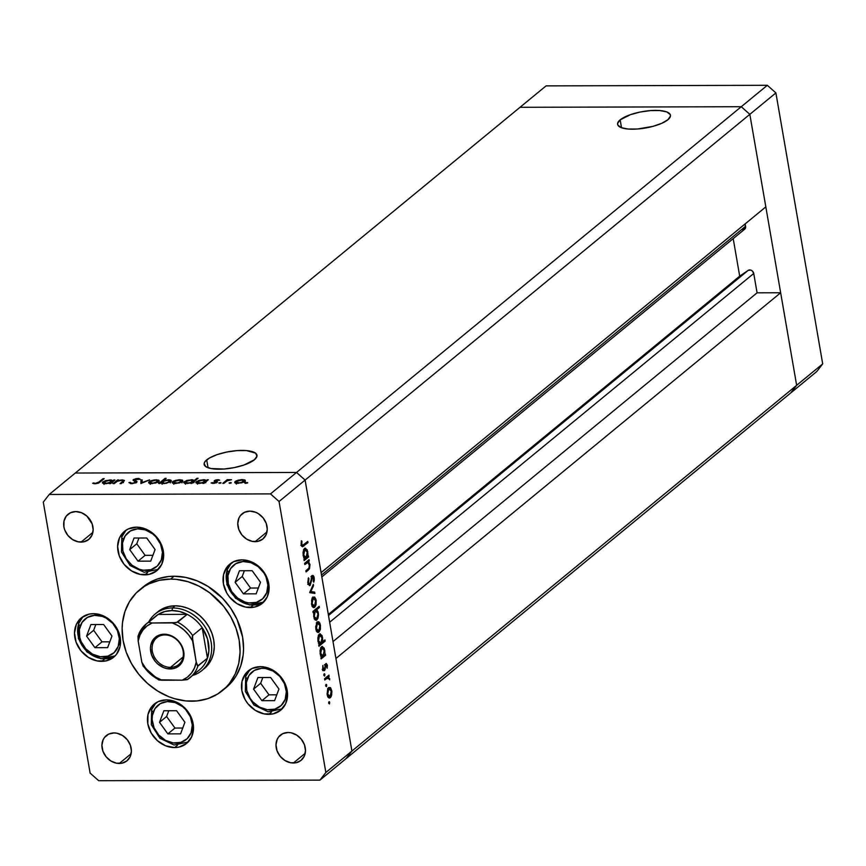 <?xml version="1.0" encoding="UTF-8"?>
<svg xmlns="http://www.w3.org/2000/svg" width="866" height="866" viewBox="0 0 866 866"><rect width="100%" height="100%" fill="white"/><g stroke="black" fill="none" stroke-linecap="round" stroke-linejoin="round"><path stroke-width="1.3" d="M620.164 119.854A26.814 8.335 170.2 0 1 649.186 110.707A26.814 8.335 170.2 0 1 670.446 115.232A26.814 8.335 170.2 0 1 667.892 119.735L670.446 116.141L670.219 114.528L666.788 111.941L659.892 110.567L650.582 110.588L640.266 112.017L630.535 114.626L620.164 119.854L617.599 123.448L617.826 125.072L621.258 127.648L628.153 129.034L637.473 129.002L652.812 126.404L661.7 123.34L667.892 119.735A26.814 8.335 170.2 0 1 638.859 128.893A26.814 8.335 170.2 0 1 617.599 124.358A26.814 8.335 170.2 0 1 620.164 119.854L621.517 127.746L620.164 119.854M206.703 459.878A26.814 8.335 170.2 0 1 235.725 450.721A26.814 8.335 170.2 0 1 256.986 455.256A26.814 8.335 170.2 0 1 254.431 459.749L256.986 456.166L255.524 453.124L246.431 450.58L237.122 450.612L226.805 452.03L217.074 454.639L209.388 458.038L204.928 461.708L204.138 463.472L205.61 466.503L210.871 468.528L224.013 469.026L234.318 467.597L244.06 464.988L254.431 459.749A26.814 8.335 170.2 0 1 225.398 468.907A26.814 8.335 170.2 0 1 204.138 464.382A26.814 8.335 170.2 0 1 206.703 459.878L208.056 467.759L206.703 459.878M305.103 480.078L749.837 114.344L765.825 206.887L321.091 572.621L305.103 480.078L321.091 572.621L765.825 206.887L749.837 114.344L305.103 480.078L296.529 472.457L305.103 480.078L279.047 501.501L325.854 772.472L351.91 751.049L345.978 758.703L790.701 392.969L319.922 780.125L98.681 780.699L319.922 780.125L325.854 772.472L279.047 501.501L270.473 493.891L741.264 106.724L749.837 114.344L796.644 385.316L790.701 392.969L796.644 385.316L351.91 751.049L335.921 658.496L351.91 751.049L345.978 758.703L351.91 751.049L305.103 480.078L296.529 472.457L75.299 473.031L296.529 472.457L75.299 473.031L520.022 107.297L741.264 106.724L749.837 114.344L796.644 385.316L351.91 751.049L305.103 480.078L296.529 472.457L75.299 473.031L49.232 494.464L270.473 493.891L49.232 494.464L43.3 502.118L90.107 773.089L43.3 502.118L49.232 494.464L520.022 107.297L741.264 106.724L270.473 493.891L279.047 501.501L305.103 480.078M321.838 576.918L744.619 229.241A3.8 3.172 -129.4 0 0 745.594 226.286L745.171 223.872L745.355 228.267L742.822 229.858M733.21 238.626L739.694 276.167L748.127 270.419L750.638 270.051L752.316 270.971L753.745 273.483L757.079 292.827L780.656 292.762L796.644 385.316L790.701 392.969L816.768 371.536L790.701 392.969L796.644 385.316L822.7 363.882L816.768 371.536L822.7 363.882L796.644 385.316L780.656 292.762L335.921 658.496L780.656 292.762L757.079 292.827L332.999 641.576L757.079 292.827L753.745 273.483A3.8 3.172 -129.4 0 0 748.127 270.419L328.495 615.51L748.127 270.419L739.694 276.167L328.322 614.47L739.694 276.167L733.21 238.626M329.665 622.243L753.745 273.483L329.665 622.243M745.594 226.286L321.513 575.046L745.594 226.286M520.022 107.297L741.264 106.724L749.837 114.344L775.893 92.911L822.7 363.882L775.893 92.911L749.837 114.344L741.264 106.724L767.319 85.301L775.893 92.911L767.319 85.301L741.264 106.724L520.022 107.297L546.078 85.875L767.319 85.301L546.078 85.875L520.022 107.297M158.034 611.645L163.133 608.452L168.913 606.481L175.17 605.81L172.561 607.954A36.675 30.581 50.6 0 1 207.937 632.083A36.675 30.581 50.6 0 1 201.789 670.62A36.675 30.581 50.6 0 1 192.728 675.437A36.675 30.581 -129.4 0 0 210.07 637.701A36.675 30.581 -129.4 0 0 172.561 607.954A36.675 30.581 -129.4 0 0 148.736 621.929A36.675 30.581 50.6 0 1 155.198 613.972L157.807 611.829A36.675 30.581 50.6 0 1 175.17 605.81L181.654 606.449L188.117 608.387L194.298 611.548L199.992 615.802L204.95 620.998L208.987 626.93L211.954 633.371L213.74 640.071L214.27 646.772L213.534 653.224L211.542 659.167L208.381 664.384L204.17 668.671M222.519 690.516L225.994 687.658A65.199 54.374 -129.4 0 0 236.916 619.147A65.199 54.374 -129.4 0 0 174.034 576.236L170.559 579.094A65.199 54.374 50.6 0 1 233.441 622.005A65.199 54.374 50.6 0 1 222.519 690.516A65.199 54.374 50.6 0 1 191.646 701.222A65.199 54.374 50.6 0 1 128.763 658.301A65.199 54.374 50.6 0 1 139.686 589.789A65.199 54.374 50.6 0 1 170.559 579.094L174.034 576.236L185.551 577.373L197.037 580.826L208.046 586.444L222.746 598.438L230.778 608.376L237.046 619.428L242.61 637.149L243.552 649.067L243.173 654.88L240.726 665.954L236.126 675.924L233.073 680.373L225.582 687.983M250.198 607.575A25.471 21.239 50.6 0 1 225.636 590.807A25.471 21.239 50.6 0 1 229.901 564.047A25.471 21.239 50.6 0 1 241.96 559.858L250.945 561.655L259.194 566.808L262.636 570.413L267.507 579.008L269.11 588.317L267.215 596.923L262.095 603.515L254.539 607.098L245.695 607.12L236.905 603.58L229.522 597.02L226.708 592.896L223.406 583.771L223.558 574.645L227.13 566.894L233.593 561.698L241.96 559.858A25.471 21.239 50.6 0 1 266.522 576.626A25.471 21.239 50.6 0 1 262.257 603.385A25.471 21.239 50.6 0 1 250.198 607.575L253.078 605.204L250.198 607.575M268.644 714.363A25.471 21.239 50.6 0 1 244.082 697.595A25.471 21.239 50.6 0 1 248.347 670.836A25.471 21.239 50.6 0 1 260.406 666.658L264.909 667.101L273.688 670.641L281.082 677.212L285.953 685.796L287.555 695.106L285.661 703.712L280.541 710.315L272.985 713.898L264.141 713.92L255.351 710.38L247.968 703.809L245.154 699.696L241.852 690.57L242.004 681.434L245.576 673.683L252.038 668.498L260.406 666.658A25.471 21.239 50.6 0 1 284.968 683.426A25.471 21.239 50.6 0 1 280.703 710.185A25.471 21.239 50.6 0 1 268.644 714.363L271.523 711.993L268.644 714.363M174.596 747.585A25.471 21.239 50.6 0 1 150.035 730.817A25.471 21.239 50.6 0 1 154.3 704.058A25.471 21.239 50.6 0 1 166.359 699.88L175.343 701.666L183.592 706.818L189.838 714.547L193.15 723.673L193.519 728.328L191.613 736.934L186.493 743.526L178.937 747.109L174.596 747.585L165.612 745.788L157.363 740.636L151.117 732.907L147.805 723.792L147.956 714.656L151.539 706.905L158.002 701.709L166.359 699.88A25.471 21.239 50.6 0 1 190.921 716.637A25.471 21.239 50.6 0 1 186.655 743.396A25.471 21.239 50.6 0 1 174.596 747.585L177.476 745.215L174.596 747.585M101.647 661.375A25.471 21.239 50.6 0 1 77.085 644.607A25.471 21.239 50.6 0 1 81.35 617.848A25.471 21.239 50.6 0 1 93.409 613.669L102.394 615.466L110.642 620.619L116.899 628.337L120.201 637.463L120.049 646.599L116.477 654.35L113.554 657.326L105.998 660.91L97.154 660.931L88.364 657.391L80.971 650.821L76.1 642.236L74.498 632.927L76.392 624.321L81.512 617.718L89.068 614.135L93.409 613.669A25.471 21.239 50.6 0 1 117.971 630.437A25.471 21.239 50.6 0 1 113.706 657.197A25.471 21.239 50.6 0 1 101.647 661.375L104.526 659.004L101.647 661.375M144.763 574.872A25.471 21.239 50.6 0 1 120.201 558.105A25.471 21.239 50.6 0 1 124.466 531.345A25.471 21.239 50.6 0 1 136.525 527.156L145.51 528.953L153.758 534.106L160.015 541.835L163.317 550.96L163.685 555.615L161.78 564.221L156.659 570.813L149.104 574.396L140.26 574.418L131.48 570.878L124.087 564.318L119.216 555.723L117.614 546.414L119.508 537.808L124.628 531.215L128.168 528.996L136.525 527.156A25.471 21.239 50.6 0 1 161.087 543.924A25.471 21.239 50.6 0 1 156.822 570.683A25.471 21.239 50.6 0 1 144.763 574.872L147.642 572.502L144.763 574.872M119.281 763.466A16.302 13.596 50.6 0 1 103.563 752.738A16.302 13.596 50.6 0 1 106.291 735.613A16.302 13.596 50.6 0 1 114.009 732.939L116.888 733.221L122.517 735.483L127.248 739.683L130.365 745.182L131.394 751.147L130.171 756.646L126.901 760.868L122.063 763.163L116.401 763.184L110.783 760.911L106.053 756.711L102.935 751.212L101.907 745.258L103.119 739.748L104.526 737.431L108.661 734.108L114.009 732.939A16.302 13.596 50.6 0 1 129.738 743.667A16.302 13.596 50.6 0 1 126.999 760.792A16.302 13.596 50.6 0 1 119.281 763.466L131.123 753.734L119.281 763.466M255.145 541.661A16.302 13.596 50.6 0 1 239.417 530.934A16.302 13.596 50.6 0 1 242.155 513.798A16.302 13.596 50.6 0 1 249.863 511.124L255.622 512.271L258.371 513.679L263.102 517.879L266.219 523.378L267.248 529.332L266.035 534.842L262.755 539.063L257.916 541.358L252.255 541.369L246.637 539.107L241.906 534.907L238.789 529.407L237.76 523.454L238.973 517.944L240.38 515.627L244.515 512.304L249.863 511.124A16.302 13.596 50.6 0 1 265.591 521.852A16.302 13.596 50.6 0 1 262.853 538.988A16.302 13.596 50.6 0 1 255.145 541.661L266.977 531.93L255.145 541.661M293.379 763.011A16.302 13.596 50.6 0 1 277.65 752.283A16.302 13.596 50.6 0 1 280.389 735.158A16.302 13.596 50.6 0 1 288.097 732.484L290.987 732.766L296.605 735.039L301.336 739.239L304.453 744.738L305.481 750.692L304.269 756.202L300.989 760.424L296.15 762.719L290.5 762.73L284.871 760.467L280.14 756.267L277.023 750.768L275.994 744.803L277.207 739.304L278.614 736.977L282.749 733.664L288.097 732.484A16.302 13.596 50.6 0 1 303.825 743.212A16.302 13.596 50.6 0 1 301.097 760.337A16.302 13.596 50.6 0 1 293.379 763.011L305.211 753.29L293.379 763.011M81.047 542.105A16.302 13.596 50.6 0 1 65.329 531.378A16.302 13.596 50.6 0 1 68.057 514.252A16.302 13.596 50.6 0 1 75.775 511.579L81.534 512.726L86.806 516.017L92.132 523.833L93.16 529.786L91.937 535.296L88.668 539.518L83.829 541.813L78.167 541.824L72.549 539.561L67.819 535.361L64.701 529.862L63.911 526.885L63.997 521.04L66.292 516.071L70.427 512.759L75.775 511.579A16.302 13.596 50.6 0 1 91.504 522.306A16.302 13.596 50.6 0 1 88.765 539.431A16.302 13.596 50.6 0 1 81.047 542.105L92.879 532.374L81.047 542.105M114.225 483.618L113.089 483.618L117.527 479.959L118.674 479.959L117.873 480.619L122.279 479.883L124.401 480.457L121.229 483.596L120.082 483.596L123.124 480.89L121.262 480.338L117.408 481.215L114.225 483.618L117.202 481.312L121.532 480.338L123.048 481.052L120.082 483.596L121.229 483.596L123.492 481.734L124.423 480.543L122.279 479.883L117.873 480.619L118.674 479.959L117.527 479.959L113.089 483.618L114.225 483.618M134.912 482.145L136.016 482.633L134.533 479.591L140.26 479.277L137.911 478.443L138.019 479.028L137.911 478.443L133.364 479.612L133.148 480.37L135.724 481.842L135.681 482.903L135.583 482.33L132.152 483.672L130.29 482.362L130.517 483.65L130.29 482.362L128.904 482.611L131.437 483.693L136.308 482.611L131.794 483.693L128.904 482.611L132.292 483.185L135.248 482.546L135.67 481.777L133.061 480.024L135.973 478.627L138.863 478.497L140.26 479.277L134.533 479.591L136.947 481.496L136.709 482.34L137.034 481.713M140.92 483.542L140.963 479.905L142.197 479.905L142.046 482.557L149.591 479.883L140.92 483.542L149.591 479.883L142.046 482.557L142.197 479.905L140.963 479.905L140.92 483.542M149.147 481.713C148.01 482.871 148.844 483.499 151.669 483.585L158.749 481.691L159.063 480.392L159.192 481.193L159.063 480.392L156.27 479.796L151.994 480.413L149.147 481.713L149.428 483.315L149.147 481.713L150.316 481.02L154.148 479.948L158.64 480.132L158.943 481.507L155.728 483.033L149.97 483.455L148.671 482.763L149.147 481.713L148.616 482.611M172.745 481.648C171.609 482.806 172.442 483.434 175.268 483.52L182.347 481.626L182.661 480.327L182.791 481.139L182.661 480.327L179.868 479.742L175.592 480.349L172.745 481.648L173.027 483.25L172.745 481.648L173.914 480.955L178.829 479.775L182.239 480.078L182.542 481.453L179.327 482.968L173.568 483.401L172.269 482.698L172.745 481.648L172.215 482.557M196.365 481.572L196.647 483.174L196.365 481.572C195.229 482.73 196.073 483.358 198.888 483.455L203.532 482.752L203.64 483.38L203.532 482.752L202.763 483.39L203.9 483.38L208.338 479.732L206.379 480.403L206.519 481.225L206.379 480.403L208.338 479.732L203.9 483.38L202.763 483.39L203.532 482.752L197.989 483.434L195.835 482.297L198.953 480.37L204.56 479.721L206.379 480.403L203.532 479.677L196.365 481.572L195.835 482.481M246.052 483.336L245.771 482.763L247.665 482.622L245.5 482.925M235.238 481.485C234.101 482.643 234.946 483.271 237.76 483.358L244.84 481.464L245.154 480.165L245.284 480.976L245.154 480.165L242.361 479.58L238.085 480.186L235.238 481.485L235.52 483.087L235.238 481.485L236.407 480.792L241.322 479.612L244.732 479.916L245.035 481.29L241.82 482.806L236.061 483.239L234.762 482.546L235.238 481.485L234.718 482.394M229.62 483.38L229.338 482.806L231.233 482.665L229.068 482.968M223.915 483.336L222.779 483.336L227.217 479.677L231.536 479.732L227.412 480.706L223.915 483.336L227.141 480.846L231.536 479.732L227.217 479.677L222.779 483.336L223.915 483.336M219.358 483.401L219.087 482.827L220.982 482.698L218.817 482.99M214.411 480.608L214.562 481.453L214.411 480.608L216.143 479.861L219.672 480.154L215.71 480.489L217.398 482.07L214.281 483.347L211.098 482.936L215.905 482.438L214.151 481.171L214.411 480.608L214.151 481.171L215.98 482.384L211.098 482.936L213.144 483.423L217.149 482.362L217.398 481.799L215.58 480.587L219.672 480.154L217.929 479.645L214.151 481.171M184.328 481.604L184.599 483.206L184.328 481.604C183.191 482.763 184.036 483.39 186.85 483.488L191.483 482.784L191.592 483.412L191.483 482.784L190.715 483.412L191.851 483.412L198.087 478.281L196.95 478.292L194.298 480.468L194.439 481.29L194.298 480.468L196.95 478.292L198.087 478.281L191.851 483.412L190.715 483.412L191.483 482.784L185.162 483.358L183.787 482.33L186.904 480.403L192.523 479.753L194.298 480.468L191.483 479.71L184.328 481.604L183.787 482.514M170.797 481.658C171.923 480.5 171.078 479.872 168.264 479.764L163.663 480.89L166.196 478.368L165.06 478.368L165.2 479.19L165.06 478.368L158.814 483.499L159.961 483.499L160.784 482.817L158.814 483.499L165.06 478.368L166.196 478.368L163.598 480.5L169.162 479.796L171.013 480.316L171.165 481.28L166.283 483.315L161.39 483.271L163.631 483.553L170.797 481.658L171.327 480.749M102.957 481.81L103.227 483.412L102.957 481.81C101.82 482.968 102.653 483.607 105.479 483.704L110.112 483.001L110.22 483.629L110.112 483.001L109.343 483.629L110.48 483.629L114.929 479.97L113.792 479.97L113.11 481.464L113.792 479.97L114.929 479.97L110.48 483.629L109.343 483.629L110.112 483.001L104.569 483.672L102.415 482.546L105.533 480.608L111.151 479.959L112.97 480.652L110.112 479.916L102.957 481.81L102.415 482.719M95.682 483.282L98.02 482.708L103.054 478.66L104.191 478.66L98.226 483.228L95 483.791L92.64 483.228L95.682 483.282L92.64 483.228L95 483.791L100.088 482.037L104.191 478.66L103.054 478.66L99.016 481.983L99.146 482.741L99.016 481.983L95.682 483.282M304.821 564.556L304.615 563.355L309.054 559.696L309.259 560.897L308.458 561.558L309.985 564.545L309.498 568.778L306.088 571.917L305.882 570.716L308.891 568.118L309.498 565.682L307.928 562.424L304.821 564.556L307.809 562.413L305.839 562.435L307.647 562.435L309.4 564.784L308.956 568.02L305.882 570.716L306.088 571.917L308.361 570.055L309.985 564.545L308.458 561.558L309.259 560.897L309.054 559.696L304.615 563.355L304.821 564.556M312.474 576.843L311.543 576.843L313.579 578.163L313.806 582.19L314.228 577.784L312.236 575.663L309.92 584.214L307.744 582.45L308.437 582.439L308.945 578.672L308.134 578.683L308.945 578.672L308.448 577.806L307.82 582.959L310.125 585.416L309.422 585.643L307.766 582.623L308.448 577.806L308.437 582.439L309.465 584.333L310.439 583.24L312.236 575.663L313.146 575.554L313.914 576.626L314.282 580.101L313.806 582.19L313.254 581.411L313.579 578.163L312.355 576.951L310.125 585.416L312.745 576.724L310.926 576.734M309.671 592.636L313.308 584.355L313.535 585.654L310.862 591.554L314.661 592.138L314.878 593.437L309.671 592.636L314.878 593.437L314.661 592.138L310.862 591.554L313.535 585.654L313.308 584.355L309.671 592.636M314.78 597.194L312.962 597.204L314.564 597.031L315.938 599.304L315.679 605.875L313.773 607.607L311.901 605.496L311.598 599.976L312.972 597.161L311.554 604.1C312.204 607.077 313.265 608.138 314.715 607.261L316.068 604.62L316.155 600.311L314.78 597.194L312.962 597.204L313.644 598.081M317.227 622.015L318.623 621.734L319.911 623.249L320.463 628.954L318.775 632.256L317.584 632.299L316.512 631.119L315.668 626.854L317.259 621.994L315.852 628.933C316.501 631.909 317.551 632.97 319.002 632.093L320.355 629.452L320.442 625.144L319.067 622.026L317.259 622.037L317.93 622.914M324.534 654.739L325.356 654.057L325.562 655.259L321.113 658.918L320.907 657.716L321.676 657.077L320.388 654.88L320.041 650.647L320.745 647.898L322.044 646.523L324.241 648.233L324.869 653.061L324.75 650.041L322.412 646.447L321.578 646.805L320.139 653.787L321.676 657.077L320.907 657.716L321.113 658.918L325.562 655.259L325.356 654.057L324.534 654.739M328.679 703.246L329.416 701.741L329.567 703.701L328.679 703.246L329.383 703.939L329.697 702.413L329.004 701.72L328.679 703.246L329.383 703.939M330.401 687.626L328.593 687.582L330.401 687.626L328.593 687.582L327.175 694.521C327.824 697.498 328.885 698.559 330.336 697.682L328.604 697.682L330.336 697.682L331.689 695.041L330.996 695.052L331.689 695.041L331.775 690.732L331.137 690.732L331.775 690.732L330.401 687.626L328.582 687.626L330.628 687.853L331.916 691.804L331.126 696.654L330.108 697.844L328.907 697.888L327.099 694.012L327.77 688.676L328.593 687.582L329.264 688.502M325.692 685.948L326.428 684.454L326.579 686.402L325.692 685.948L326.395 686.641L326.709 685.114L326.017 684.421L325.692 685.948L326.395 686.641M324.75 679.972L324.544 678.782L328.993 675.123L328.539 676.866L329.719 679.81L327.998 677.677L324.75 679.972L328.073 677.677L326.265 677.688L327.813 677.71L329.719 679.81L328.539 676.866L328.993 675.123L324.544 678.782L324.75 679.972M323.862 675.328L324.588 673.835L324.739 675.783L323.862 675.328L324.566 676.032L324.88 674.495L324.176 673.802L323.862 675.328L324.566 676.032M323.321 669.515L325.118 669.57L325.443 667.307L324.826 667.307L325.443 667.307L325.659 665.532L324.988 665.532L326.006 664.872L325.118 664.872L326.818 665.651L327.164 668.216L327.37 665.196L326.244 663.486L327.37 665.196L327.164 668.216L326.125 664.796L324.685 670.414L323.603 670.652L322.856 669.331L322.856 665.499L323.429 668.877L324.285 669.418L325.778 663.692L324.285 669.418L322.228 669.515M322.304 642.096L324.956 639.909L325.161 641.111L318.926 646.242L318.72 645.04L319.489 644.412L318.06 641.674L317.844 637.971L318.558 635.233L319.857 633.847L322.055 635.557L322.704 639.812L322.304 642.096L322.563 637.376L320.225 633.782L319.381 634.128L317.952 641.121L319.489 644.412L318.72 645.04L318.926 646.242L325.161 641.111L324.956 639.909L322.304 642.096M313.947 612.002L313.124 612.673L312.918 611.472L319.153 606.352L319.37 607.542L316.761 609.686L318.082 611.84L318.504 615.033L317.898 618.443L316.447 620.208L315.246 619.959L314.077 618.086L313.806 612.522L313.73 616.679L316.068 620.283L316.913 619.926L318.342 612.933L316.761 609.686L319.37 607.542L319.153 606.352L312.918 611.472L313.124 612.673L313.947 612.002L313.016 612.002L313.947 612.002M307.549 556.437L308.372 555.755L308.577 556.957L304.139 560.616L303.934 559.414L304.702 558.787L303.273 556.048L303.057 552.346L303.771 549.607L305.059 548.221L307.268 549.932L307.939 554.153L307.549 556.437L307.766 551.75L305.438 548.156L304.594 548.503L303.165 555.496L304.702 558.787L303.934 559.414L304.139 560.616L308.577 556.957L308.372 555.755L307.549 556.437M301.833 544.162L302.819 545.331L307.766 541.402L307.971 542.603L302.537 546.749L301.271 545.006L301.336 540.817L301.931 541.131L301.833 544.162L301.931 541.131L301.336 540.817L301.195 544.617L302.494 546.749L307.971 542.603L307.766 541.402L302.645 545.364L301.13 544.173L301.833 544.162M79.488 619.331L79.25 620.251M90.107 773.089L98.681 780.699L90.107 773.089M143.561 586.607L152.622 580.934L157.634 578.91L168.394 576.54L174.034 576.236A65.199 54.374 -129.4 0 0 143.161 586.932L139.686 589.789M325.854 772.472L319.922 780.125L345.978 758.703L351.91 751.049L325.854 772.472M170.559 579.094L159.431 580.296L149.147 583.792L144.449 586.369L136.135 593.048L129.554 601.534L124.953 611.504L122.507 622.567L122.128 628.391L123.069 640.299L126.241 652.217L131.524 663.659L138.712 674.203L147.523 683.436L157.634 691.014L168.643 696.632L174.347 698.635L185.909 700.94L197.286 700.908L208.035 698.548L217.756 693.937L226.069 687.258L229.598 683.231L235.216 673.954L238.745 663.388L240.077 651.925L239.135 640.006L235.963 628.099L230.681 616.646L223.493 606.103L209.767 592.853L199.158 586.228L187.857 581.671L176.296 579.365L170.559 579.094M155.198 613.972A36.675 30.581 50.6 0 1 172.561 607.954L175.17 605.81A36.675 30.581 50.6 0 1 210.546 629.95A36.675 30.581 50.6 0 1 204.398 668.476M329.697 702.413L328.679 702.413L329.697 702.413L329.004 701.72M329.481 698.039L330.336 697.682M329.426 688.849L328.582 687.626M330.13 696.491L331.332 691.966L330.844 689.801L329.524 688.502L327.727 688.784L328.799 688.784L327.749 690.916L327.727 694.067L327.11 694.067L328.69 696.394L330.13 696.491L327.727 694.067L328.799 688.784L331.234 691.176L330.13 696.491L327.662 696.762M328.799 688.784L327.651 688.513M326.709 685.114L325.692 685.114L326.709 685.114L326.017 684.421M327.532 676.324L329.199 676.324L327.532 676.324M326.872 676.866L328.539 676.866L326.872 676.866M327.684 677.959L326.731 676.866L327.878 678.641M329.058 678.641L329.686 678.641L329.058 678.641M327.813 677.71L325.67 677.851M324.577 678.749L326.244 678.749L324.577 678.749M325.594 677.894L326.374 677.688M324.88 674.495L323.862 674.506L324.88 674.495L324.176 673.802M327.37 665.196L326.688 665.196L327.37 665.196M326.006 664.872L326.818 665.651M324.285 669.418L322.661 668.281L323.267 668.281L322.856 665.499L322.737 668.79L324.512 670.598L323.538 670.598L325.118 669.57L323.31 669.58L322.693 670.598M322.877 669.418L323.787 669.418M325.508 664.958L325.302 664.298M323.04 670.187L323.375 669.321M323.722 655.129L325.562 655.259L323.722 655.129M322.672 656.147L321.611 657.023L322.672 656.147M321.513 646.859L322.195 647.757M324.111 650.052L324.75 650.041L324.111 650.052M322.433 648.233L321.427 646.783M323.126 655.898L324.306 651.297L323.548 648.569L322.325 647.757L320.701 648.006L321.773 648.006L320.734 650.204L320.691 653.386L320.084 653.386L321.351 655.335L323.126 655.898L320.691 653.386L321.773 648.006L324.209 650.507L323.126 655.898L320.637 656.179M321.773 648.006L320.604 647.757M323.494 641.111L325.161 641.111L323.494 641.111M322.163 642.096L321.34 642.767L322.163 642.096M320.485 643.47L319.413 644.347L320.485 643.47M319.316 634.183L320.009 635.081M321.925 637.376L322.563 637.376L321.925 637.376M320.247 635.568L319.24 634.118M320.929 643.222L322.12 638.632L321.351 635.893L320.128 635.081L318.515 635.33L319.586 635.33L318.536 637.528L318.504 640.71L317.887 640.71L319.164 642.669L320.929 643.222L318.504 640.71L319.586 635.33L322.011 637.841L320.929 643.222L318.439 643.503M319.586 635.33L318.407 635.081M319.814 625.144L320.442 625.144L319.814 625.144M318.796 630.892L316.393 628.478L317.357 630.805L318.796 630.892L320.355 629.452L319.662 629.452L319.9 625.588L318.796 630.892L316.328 631.162M317.93 631.162L317.237 632.061M317.281 632.093L319.002 632.093L317.281 632.093M318.147 632.451L319.002 632.093M319.067 622.026L317.259 621.994M318.103 623.26L317.032 621.864M317.194 632.093L317.984 631.065M317.465 623.195L319.9 625.588L318.905 623.293L317.638 623.065L316.415 625.328L316.393 628.478L315.776 628.478L316.393 628.478L317.465 623.195L316.393 623.195L318.136 622.914L316.328 622.914M317.692 607.553L319.37 607.542L317.692 607.553M315.094 609.686L316.761 609.686L315.094 609.686M315.029 609.751L315.722 610.562M315.365 610.844L314.142 615.022L314.661 617.61L315.971 618.973L317.324 617.869L317.887 614.146L316.707 618.735L313.665 616.224L314.271 616.224L315.365 610.844L317.79 613.355L318.342 612.933L316.458 610.682L313.99 610.595M315.841 618.984L315.159 619.883M315.224 619.937L316.913 619.926L315.224 619.937M315.094 619.937L315.917 618.833M315.917 610.909L314.953 609.686M316.707 618.735L314.261 618.984M315.527 600.311L316.155 600.311L315.527 600.311M314.51 606.07L312.106 603.645L313.07 605.973L314.51 606.07L316.068 604.62L315.376 604.63L315.614 600.755L314.51 606.07L312.041 606.341M313.644 606.33L312.94 607.228M312.983 607.261L314.715 607.261L312.983 607.261M313.86 607.618L314.715 607.261M313.806 598.428L312.745 597.031M312.907 607.261L313.698 606.232M313.178 598.363L315.614 600.755L314.618 598.46L313.351 598.233L312.128 600.495L312.106 603.645L311.489 603.645L312.106 603.645L313.178 598.363L312.106 598.363L313.849 598.081L312.031 598.081M312.723 585.665L313.535 585.654L312.723 585.665M310.05 591.565L310.862 591.554L310.05 591.565M309.985 591.705L314.661 592.138L312.843 592.138L313.016 593.156L312.843 592.138L309.985 591.705M309.92 584.214L307.755 584.355M312.778 575.446L312.236 575.663M311.857 576.128L312.139 576.724M311.219 578.369L311.836 578.369L311.219 578.369M310.916 580.664L311.543 580.653L310.916 580.664M308.989 584.355L309.27 583.435M309.552 585.654L310.125 585.416M312.28 577.178L311.619 575.793M307.592 560.897L309.259 560.897L307.592 560.897M306.791 561.558L308.458 561.558L306.791 561.558M306.726 561.612L307.452 562.413M309.357 564.545L309.985 564.545L309.357 564.545M306.683 570.055L308.361 570.055L306.683 570.055M307.647 562.435L306.001 562.424M304.756 563.236L306.423 563.236L304.756 563.236M307.582 562.64L306.651 561.558M306.737 556.827L308.577 556.957L306.737 556.827M305.698 557.845L304.626 558.722L305.698 557.845M304.529 548.557L305.222 549.455M307.127 551.75L307.766 551.75L307.127 551.75M305.449 549.942L304.442 548.481M306.142 557.596L307.333 553.006L306.564 550.267L305.341 549.455L303.717 549.704L304.8 549.704L303.75 551.902L303.717 555.084L303.1 555.084L304.377 557.044L306.142 557.596L303.717 555.084L304.8 549.704L307.224 552.216L306.142 557.596L303.652 557.877M304.8 549.704L303.62 549.455M306.304 542.603L307.971 542.603L306.304 542.603M301.682 546.273L302.851 545.32L302.05 545.981L303.858 545.97L301.736 546.219M301.281 541.142L301.931 541.131L301.281 541.142M301.076 543.22L301.769 543.22L301.076 543.22M247.178 483.141L247.07 482.503L247.178 483.141M247.622 482.914L247.07 482.503M244.84 481.464L245.154 480.165M245.479 482.081L245.175 483.369M236.732 482.698L235.801 483.217M245.056 481.821L243.627 481.518M244.439 482.698L244.071 480.662L242.491 480.045L241.809 480.024L243.811 482.102L243.703 481.474L238.377 483.347L236.375 481.485L241.809 480.024L237.316 480.933L236.007 482.286L239.828 482.806L243.703 481.474M236.31 484.094L236.375 481.485M230.735 483.185L230.627 482.546L230.735 483.185M231.179 482.957L230.627 482.546M227.401 480.717L227.217 479.677L227.401 480.717M220.484 483.217L220.375 482.579L220.484 483.217M220.927 482.99L220.375 482.579M216.597 482.698L216.359 481.29L216.597 482.698M217.149 482.362L217.398 481.799M212.397 483.39L212.267 482.589L212.397 483.39M216.078 482.925L215.98 482.384L216.078 482.925M216.24 482.86L216.132 482.21M207.201 479.732L207.342 480.554L207.201 479.732M197.946 482.752L197.275 483.087M206.097 481.864L205.35 481.68M205.718 482.773L205.329 480.717L203.694 480.143L203.001 480.121L205.112 482.384L204.971 481.572L199.559 483.445L197.502 481.572L203.001 480.121L199.028 480.803L197.188 482.416L201.031 482.903L204.019 482.124L205.394 480.857L204.971 481.572M197.459 484.159L197.502 481.572M196.95 478.292L197.091 479.104L196.95 478.292M194.298 482.059L192.847 481.658M185.909 482.784L185.194 483.141M193.681 482.806L193.291 480.749L191.657 480.175L190.953 480.154L193.075 482.416L192.923 481.593L187.511 483.477L185.454 481.604L190.953 480.154L186.991 480.825L185.151 482.438L188.994 482.936L192.923 481.593M185.411 484.191L185.454 481.604M182.347 481.626L182.661 480.327M174.239 482.86L173.308 483.38M182.564 481.983L181.135 481.68M181.947 482.86L181.579 480.825L179.998 480.208L179.316 480.186L181.308 482.265L181.2 481.637L175.885 483.509L173.882 481.648L179.316 480.186L174.824 481.095L173.514 482.449L177.335 482.968L181.2 481.637M173.817 484.256L173.882 481.648M170.819 481.951L169.498 481.713M164.161 483.098L162.191 481.658L167.69 480.219L169.66 481.658L169.768 482.286L169.66 481.658L164.237 483.542L168.859 482.135L169.996 480.857L168.047 480.219L163.793 480.846L161.769 482.221L164.161 483.098M162.094 484.267L162.191 481.658M170.364 482.882L170.039 480.976L169.66 481.658M158.749 481.691L159.063 480.392M150.641 482.925L149.71 483.445M158.965 482.037L157.536 481.745M158.348 482.914L157.893 480.782L156.064 480.251L157.72 482.319L157.612 481.691L152.286 483.564L150.283 481.713L155.35 480.251L151.225 481.16L149.915 482.514L152.946 483.109L157.612 481.691M150.219 484.31L150.283 481.713M141.201 483.423L140.963 479.905L141.299 481.81L142.089 481.81L141.299 481.81L141.201 483.423M133.364 479.612L133.148 480.37M134.576 480.24L134.533 479.591M136.709 482.34L135.681 480.727L136.146 482.698M136.352 482.795L135.442 482.394M135.031 480.857L134.49 481.063M117.722 481.074L117.527 479.959L117.722 481.074M122.312 482.698L122.171 481.886L122.312 482.698M123.21 481.961L123.048 481.052L123.21 481.961M123.459 482.676L123.048 481.052M113.792 479.97L113.933 480.792L113.792 479.97M112.688 482.113L111.931 481.918M104.537 482.99L103.53 483.531M112.309 483.022L111.92 480.955L110.599 480.424L109.581 480.37L111.692 482.622L111.552 481.81L106.139 483.683L104.082 481.81L109.581 480.37L104.082 481.81M103.195 479.472L103.054 478.66L103.195 479.472M93.929 483.715L93.777 482.838L93.929 483.715M95.043 483.791L94.946 483.206L95.043 483.791M104.039 484.408L103.714 482.492L106.821 483.228L111.552 481.81M164.919 634.93A17.32 14.441 -129.4 0 0 152.308 651.2A17.32 14.441 -129.4 0 0 170.526 667.372L170.201 668.953A18.543 15.458 50.6 0 1 150.706 651.622A18.543 15.458 50.6 0 1 164.204 634.215L164.919 634.93A17.32 14.441 50.6 0 1 181.633 646.328A17.32 14.441 50.6 0 1 178.721 664.536A17.32 14.441 50.6 0 1 170.526 667.372A17.32 14.441 50.6 0 1 153.823 655.973A17.32 14.441 50.6 0 1 156.724 637.777A17.32 14.441 50.6 0 1 164.919 634.93L164.204 634.215L167.484 634.54L170.743 635.525L173.882 637.116L179.262 641.901L181.297 644.899L183.711 651.535L183.603 658.192L180.994 663.832L176.285 667.61L173.362 668.606L166.921 668.628L163.663 667.643L157.655 663.897L155.144 661.267L151.604 655.01L150.435 648.233L150.814 644.975L153.412 639.335L155.544 637.17L158.121 635.557L164.204 634.215A18.543 15.458 50.6 0 1 183.711 651.535A18.543 15.458 50.6 0 1 170.201 668.953L170.526 667.372L183.094 657.034L170.526 667.372A17.32 14.441 -129.4 0 0 183.137 651.113A17.32 14.441 -129.4 0 0 164.919 634.93M153.336 618.411A34.64 28.881 50.6 0 1 158.175 614.427A34.64 28.881 50.6 0 1 172.02 610.573L164.713 611.558L158.175 614.427L187.186 614.351L179.673 611.515L172.02 610.573L172.561 607.954L172.02 610.573A34.64 28.881 50.6 0 1 187.186 614.351A34.64 28.881 50.6 0 1 202.189 627.677A34.64 28.881 50.6 0 1 207.461 658.203A34.64 28.881 50.6 0 1 197.08 671.594M202.189 627.677L207.461 658.203L208.89 650.799L207.537 638.967L202.189 627.677L207.461 658.203L197.589 666.073L196.236 662.133L192.274 636.672L192.642 635.536L202.189 627.677A34.64 28.881 -129.4 0 0 187.186 614.351L176.447 622.611L152.167 622.99L148.616 622.286L158.175 614.427L187.186 614.351L177.638 622.21A34.64 28.881 50.6 0 1 192.642 635.536L202.189 627.677M158.435 679.767L182.25 680.178L187.521 679.453A34.64 28.881 -129.4 0 0 190.087 677.613A34.64 28.881 -129.4 0 0 197.913 666.062A34.64 28.881 50.6 0 1 190.076 677.623A34.64 28.881 50.6 0 1 187.521 679.453L187.024 679.691L187.521 679.453M138.235 635.676L138.235 635.676A34.64 28.881 50.6 0 1 146.073 624.115A34.64 28.881 50.6 0 1 148.616 622.286A34.64 28.881 -129.4 0 0 146.051 624.126A34.64 28.881 -129.4 0 0 138.235 635.676L138.17 641.024L141.84 662.274L143.507 666.203A34.64 28.881 50.6 0 0 158.51 679.529M172.356 622.935L152.167 622.99L147.101 625.923L142.955 630.047L139.935 635.157L138.17 641.024L141.84 662.274L145.629 668.13L150.413 673.228L155.977 677.32L162.05 680.232L182.25 680.178L187.305 677.244L191.451 673.12L194.471 668.011L196.236 662.133L192.566 640.883L188.777 635.038L183.993 629.939L178.428 625.847L172.356 622.935A32.605 27.182 50.6 0 1 192.566 640.883L192.642 635.536A34.64 28.881 -129.4 0 0 177.638 622.21L172.356 622.935M137.986 636.142L138.17 641.024A32.605 27.182 50.6 0 1 152.167 622.99L148.616 622.286L158.175 614.427A34.64 28.881 -129.4 0 0 155.62 616.256L146.073 624.115L138.008 636.066M187.457 679.507L199.624 669.764A34.64 28.881 -129.4 0 0 207.461 658.203L197.913 666.062L196.236 662.133A32.605 27.182 50.6 0 1 182.25 680.178L187.024 679.691M158.705 679.929L162.05 680.232A32.605 27.182 50.6 0 1 141.84 662.274L143.182 666.214L158.597 679.886M228.895 571.928A22.213 18.522 50.6 0 1 254.582 564.253A22.213 18.522 50.6 0 1 266.728 592.647L262.701 598.763L256.401 602.368L248.791 602.92L244.861 602L237.479 597.962L231.677 591.532L228.321 583.695L227.942 575.652L230.583 568.616L235.844 563.658L242.935 561.536L250.761 562.575L258.144 566.613L263.957 573.043L265.981 576.853L267.875 584.951L266.728 592.647A22.213 18.522 50.6 0 1 241.04 600.322A22.213 18.522 50.6 0 1 228.895 571.928A3.258 1.624 -159.4 0 1 227.228 569.666A3.258 1.624 20.6 0 0 228.895 571.928M231.514 562.868L227.238 569.644L226.914 584.702L235.52 598.254L249.625 604.988L263.729 602.032A25.471 21.239 50.6 0 1 235.898 597.876A25.471 21.239 50.6 0 1 227.509 569.265A3.258 1.624 20.6 0 0 227.228 569.666A3.258 1.624 -159.4 0 1 227.509 569.265A25.471 21.239 50.6 0 1 231.536 562.846M239.471 570.737L235.119 582.32L243.465 593.87L256.163 593.838L260.504 582.255L252.168 570.705L239.471 570.737L252.168 570.705L260.504 582.255L256.163 593.838L243.465 593.87L250.555 588.046L258.339 588.025L250.555 588.046L243.465 593.87L235.119 582.32L242.209 576.496L250.555 588.046L242.209 576.496L235.119 582.32L239.471 570.737M244.374 570.726L242.209 576.496L244.374 570.726M247.351 678.727A22.213 18.522 50.6 0 1 273.028 671.042A22.213 18.522 50.6 0 1 285.174 699.436L281.147 705.552L274.847 709.157L267.248 709.709L259.486 707.121L252.764 701.785L250.122 698.332L246.767 690.494L246.388 682.44L249.029 675.404L254.301 670.446L261.38 668.325L265.277 668.455L273.028 671.042L279.75 676.378L284.427 683.653L286.332 691.75L285.174 699.436A22.213 18.522 50.6 0 1 259.486 707.121A22.213 18.522 50.6 0 1 247.351 678.727A3.258 1.624 -159.4 0 1 245.673 676.465A3.258 1.624 20.6 0 0 247.351 678.727M245.652 676.941A25.471 21.239 50.6 0 1 245.955 676.065A3.258 1.624 20.6 0 0 245.673 676.465A3.258 1.624 -159.4 0 1 245.955 676.065A25.471 21.239 50.6 0 1 249.982 669.645M257.916 677.526L253.565 689.12L261.911 700.67L274.609 700.637L278.949 689.044L270.614 677.493L257.916 677.526L270.614 677.493L278.949 689.044L274.609 700.637L261.911 700.67L269.001 694.835L276.784 694.813L269.001 694.835L261.911 700.67L253.565 689.12L260.655 683.285L269.001 694.835L260.655 683.285L253.565 689.12L257.916 677.526M262.82 677.515L260.655 683.285L262.82 677.515M123.47 539.226A22.213 18.522 50.6 0 1 149.158 531.551A22.213 18.522 50.6 0 1 161.292 559.945L157.266 566.061L150.965 569.666L143.366 570.218L139.426 569.298L132.054 565.26L126.241 558.83L122.896 550.993L122.507 542.95L125.148 535.913L130.42 530.955L137.499 528.834L145.336 529.873L152.708 533.911L155.88 536.888L160.546 544.151L162.451 552.248L161.292 559.945A22.213 18.522 50.6 0 1 135.605 567.62A22.213 18.522 50.6 0 1 123.47 539.226A3.258 1.624 -159.4 0 1 121.792 536.963A3.258 1.624 20.6 0 0 123.47 539.226M122.084 536.563A3.258 1.624 20.6 0 0 121.792 536.963A3.258 1.624 -159.4 0 1 122.084 536.563A25.471 21.239 50.6 0 1 126.1 530.144M134.035 538.035L129.684 549.618L138.03 561.168L150.727 561.136L155.079 549.553L146.733 538.003L134.035 538.035L146.733 538.003L155.079 549.553L150.727 561.136L138.03 561.168L145.12 555.344L152.914 555.322L145.12 555.344L138.03 561.168L129.684 549.618L136.774 543.794L145.12 555.344L136.774 543.794L129.684 549.618L134.035 538.035M138.939 538.024L136.774 543.794L138.939 538.024M80.354 625.739A22.213 18.522 50.6 0 1 106.042 618.053A22.213 18.522 50.6 0 1 118.187 646.447L114.15 652.563L107.849 656.168L100.25 656.72L92.5 654.133L85.777 648.796L81.101 641.522L79.78 637.506L79.391 629.452L82.043 622.416L87.304 617.458L94.394 615.336L102.22 616.375L106.042 618.053L112.764 623.39L117.43 630.665L119.335 638.762L118.187 646.447A22.213 18.522 50.6 0 1 92.5 654.133A22.213 18.522 50.6 0 1 80.354 625.739A3.258 1.624 -159.4 0 1 78.687 623.477A3.258 1.624 20.6 0 0 80.354 625.739M78.968 623.076A3.258 1.624 20.6 0 0 78.687 623.477A3.258 1.624 -159.4 0 1 78.968 623.076A25.471 21.239 50.6 0 1 82.995 616.657L78.687 623.444L78.362 638.502L86.979 652.055L101.084 658.799L115.178 655.843A25.471 21.239 50.6 0 1 87.347 651.687A25.471 21.239 50.6 0 1 78.968 623.076M90.919 624.538L86.578 636.131L94.924 647.681L107.611 647.649L111.963 636.055L103.617 624.505L90.919 624.538L103.617 624.505L111.963 636.055L107.611 647.649L94.924 647.681L102.004 641.847L109.798 641.825L102.004 641.847L94.924 647.681L86.578 636.131L93.658 630.296L102.004 641.847L93.658 630.296L86.578 636.131L90.919 624.538M95.823 624.527L93.658 630.296L95.823 624.527M153.304 711.949A22.213 18.522 50.6 0 1 178.991 704.264A22.213 18.522 50.6 0 1 191.126 732.658L187.099 738.774L180.799 742.378L173.2 742.931L165.438 740.343L158.716 735.007L154.051 727.732L152.145 719.635L152.34 715.662L154.982 708.626L160.253 703.668L167.333 701.547L175.17 702.586L182.542 706.624L185.714 709.6L190.379 716.864L192.284 724.961L191.126 732.658A22.213 18.522 50.6 0 1 165.438 740.343A22.213 18.522 50.6 0 1 153.304 711.949A3.258 1.624 -159.4 0 1 151.626 709.676A3.258 1.624 20.6 0 0 153.304 711.949M151.918 709.286A3.258 1.624 20.6 0 0 151.626 709.676A3.258 1.624 -159.4 0 1 151.918 709.286A25.471 21.239 50.6 0 1 155.934 702.856L151.637 709.655L151.312 724.712L159.918 738.265L174.034 744.998L188.128 742.043M163.869 710.748L159.517 722.331L167.863 733.881L180.561 733.848L184.913 722.266L176.567 710.715L163.869 710.748L176.567 710.715L184.913 722.266L180.561 733.848L167.863 733.881L174.954 728.057L182.748 728.035L174.954 728.057L167.863 733.881L159.517 722.331L166.608 716.507L174.954 728.057L166.608 716.507L159.517 722.331L163.869 710.748M168.773 710.737L166.608 716.507L168.773 710.737M326.222 664.774L324.414 664.785M302.645 545.364L300.827 545.374M215.45 480.825L215.775 482.73M216.143 482.124L216.262 482.849M134.327 479.948L134.663 481.853M249.96 669.656L245.684 676.433L245.359 691.49L253.965 705.043L268.07 711.787L282.175 708.832M126.079 530.165L121.803 536.942L121.478 551.999L130.084 565.552L144.2 572.285L158.294 569.33"/></g></svg>
